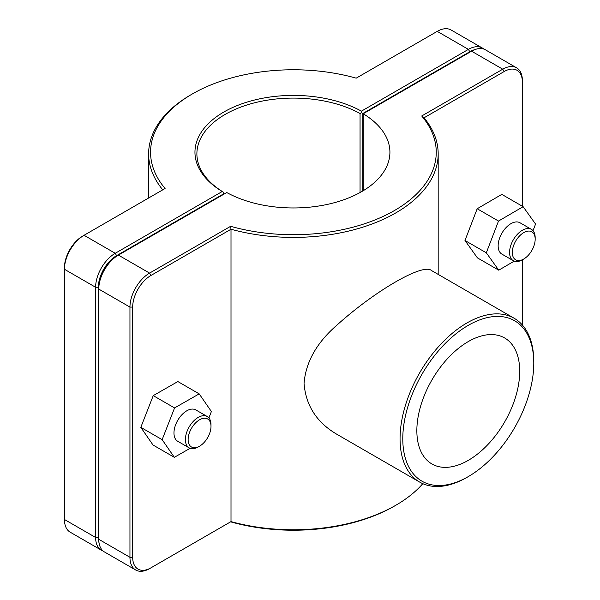 <?xml version="1.0" encoding="UTF-8"?>
<svg xmlns="http://www.w3.org/2000/svg" width="600" height="600" viewBox="0 0 600 600"><rect width="100%" height="100%" fill="white"/><g stroke="black" fill="none" stroke-linecap="round" stroke-linejoin="round"><path stroke-width="0.9" d="M422.805 483.668A144.773 83.588 180 0 1 395.775 505.283A144.773 83.588 180 0 1 231.007 521.61L149.572 568.627A27.75 16.02 120 0 1 135.697 570L104.52 552A27.75 16.02 -60 0 1 98.767 539.295L98.767 289.087A27.75 16.02 -60 0 1 118.395 255.105L226.755 192.54A96.517 55.725 180 0 0 331.365 203.475A96.517 55.725 180 0 0 389.918 152.243A96.517 55.725 180 0 0 363.21 113.76L471.57 51.195A27.75 16.02 -60 0 1 485.445 49.823L516.623 67.823A27.75 16.02 120 0 0 502.748 69.203L421.71 115.988A142.845 82.47 180 0 1 394.41 210.555A142.845 82.47 180 0 1 230.618 226.312L149.572 273.105A27.75 16.02 120 0 0 129.953 307.087L129.953 557.295A27.75 16.02 120 0 0 135.697 570M230.618 226.312L231.007 229.237A144.773 83.588 0 0 0 438.18 153.817A144.773 83.588 0 0 0 424.043 117.795L504.112 71.565A25.815 14.902 -60 0 1 522.375 82.102L522.375 80.528A27.75 16.02 120 0 0 516.623 67.823M149.572 568.627L150.938 567.84A25.815 14.902 -60 0 1 132.683 557.295L132.683 307.087A25.815 14.902 -60 0 1 150.938 275.468L231.007 229.237L231.007 521.61L230.618 521.835A142.845 82.47 0 0 0 394.41 506.077L395.775 505.283M514.2 318.285L431.482 270.525C423.165 262.882 375.165 290.595 336.923 325.125C316.763 342.615 305.805 362.025 304.05 383.355C305.805 405.54 316.763 422.528 336.923 434.317L419.64 482.07A94.56 54.593 120 0 0 466.92 477.39L468.285 476.603A92.633 53.483 -60 0 1 402.787 438.787A92.633 53.483 -60 0 1 468.285 325.335A92.633 53.483 -60 0 1 533.783 363.15L533.783 361.575A94.56 54.593 120 0 0 514.2 318.285A94.56 54.593 120 0 0 419.64 372.885A94.56 54.593 120 0 0 419.64 482.07M199.56 446.183L198.195 446.97A18.098 10.447 -60 0 1 189.15 447.862A18.098 10.447 -60 0 1 189.15 426.967A18.098 10.447 -60 0 1 207.248 416.52A18.098 10.447 -60 0 1 210.998 424.808L210.998 426.382A16.17 9.33 120 0 0 199.56 419.783A16.17 9.33 120 0 0 188.13 439.582A16.17 9.33 120 0 0 199.56 446.183A16.17 9.33 120 0 0 210.998 426.382M207.248 416.52L195.817 409.92A18.098 10.447 120 0 0 177.72 420.368A18.098 10.447 120 0 0 177.72 441.27L189.15 447.862M190.11 448.312L174.337 457.32L153.015 445.005L140.812 427.35L153.24 395.625L177.87 381.555L199.192 393.87L211.395 411.525L208.897 417.908M153.24 395.625L174.57 407.933L199.192 393.87M140.812 427.35L162.142 439.658L174.57 407.933M174.337 457.32L162.142 439.658M535.17 239.22A16.17 9.33 -60 0 1 523.74 259.02A16.17 9.33 -60 0 1 512.303 252.42A16.17 9.33 -60 0 1 523.74 232.62A16.17 9.33 -60 0 1 535.17 239.22L535.17 237.645A18.098 10.447 120 0 0 531.42 229.365A18.098 10.447 120 0 0 517.477 234.21A18.098 10.447 120 0 0 509.572 252.42A18.098 10.447 120 0 0 513.322 260.707A18.098 10.447 120 0 0 522.375 259.808L522.375 325.02M513.322 260.707L501.893 254.108A18.098 10.447 -60 0 1 498.143 245.82A18.098 10.447 -60 0 1 506.04 227.61A18.098 10.447 -60 0 1 519.99 222.765L531.42 229.365M498.743 270.18L477.412 257.865L464.985 240.495L477.188 208.748L498.51 221.062L486.315 252.803L498.743 270.18L514.237 261.135M464.985 240.495L486.315 252.803M477.188 208.748L501.81 194.377L523.14 206.692L498.51 221.062M533.018 230.692L535.567 224.062L523.14 206.692M99.023 542.783A25.815 14.902 -60 0 1 98.347 537.472L98.347 287.265A25.815 14.902 -60 0 1 116.602 255.645L223.575 193.882L223.59 192.308L222.233 191.505L115.238 253.282A27.75 16.02 120 0 0 95.617 287.265L95.617 537.472A27.75 16.02 120 0 0 101.363 550.178A27.75 16.02 120 0 0 103.028 550.928M101.363 550.178L70.177 532.178A27.75 16.02 -60 0 1 64.433 519.472L64.433 269.265A27.75 16.02 -60 0 1 84.052 235.282L165.097 188.49A142.845 82.47 180 0 1 192.397 93.922A142.845 82.47 180 0 1 356.19 78.165L437.235 31.372A27.75 16.02 -60 0 1 451.11 30L482.287 48A27.75 16.02 120 0 0 468.412 49.373L361.418 111.15A98.445 56.835 0 0 0 223.792 112.05A98.445 56.835 0 0 0 222.233 191.505M361.418 111.15L361.433 112.725L362.798 113.505L469.778 51.742A25.815 14.902 -60 0 1 474.713 49.672M223.59 192.308L223.597 192.3A96.517 55.725 180 0 1 196.89 153.817A96.517 55.725 180 0 1 255.442 102.585A96.517 55.725 180 0 1 360.053 113.512L361.433 112.725M483.772 49.073A27.75 16.02 120 0 0 482.287 48M223.597 194.362L223.597 192.3M360.053 113.512L360.053 192.54M362.798 190.965L362.798 113.505M223.575 193.882L223.575 194.377M192.397 93.922L191.032 94.718A144.773 83.588 0 0 0 148.627 153.817A144.773 83.588 0 0 0 162.765 189.84M116.602 255.645L115.238 253.282L84.052 235.282L82.688 236.07A25.815 14.902 120 0 0 64.433 267.69L64.433 269.265L95.617 287.265L98.347 287.265M150.938 275.468L149.572 273.105L118.395 255.105L117.03 255.892A25.815 14.902 120 0 0 98.767 287.513L98.767 289.087L129.953 307.087L132.683 307.087M363.21 190.718L363.21 113.76M421.71 115.988L424.043 117.795M522.375 82.102L522.375 206.243M427.373 388.597A72.742 42 -60 0 1 504.653 337.972A72.742 42 -60 0 1 504.653 421.965A72.742 42 -60 0 1 431.918 463.965A72.742 42 -60 0 1 416.85 430.665A72.742 42 -60 0 1 427.373 388.597M533.783 363.15A92.633 53.483 -60 0 1 468.285 476.603M98.347 537.472L95.617 537.472L64.433 519.472M437.235 31.372L468.412 49.373L469.778 51.742M82.688 236.07L84.052 235.282L82.688 236.07M471.57 51.195L502.748 69.203L504.112 71.565M132.683 557.295L129.953 557.295L98.767 539.295M438.18 274.395L438.18 153.817M523.74 259.02L522.375 259.808M148.627 198L148.627 153.817"/></g></svg>
